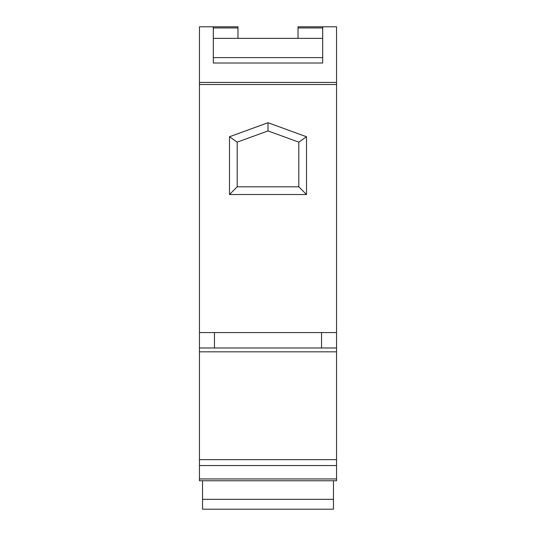 <?xml version="1.0" encoding="UTF-8"?>
<svg xmlns="http://www.w3.org/2000/svg" width="536" height="536" viewBox="0 0 536 536"><rect width="100%" height="100%" fill="white"/><g stroke="black" fill="none" stroke-linecap="round" stroke-linejoin="round"><path stroke-width="0.8" d="M213.315 63L213.315 26.8L199.452 26.8L199.452 480.752L336.548 480.752L336.548 26.8L322.685 26.8L322.685 63L213.315 63L322.685 63M213.315 26.8L237.964 26.8L237.964 38.351M306.512 194.514L306.512 136.747L268 122.731L229.488 136.747L229.488 194.514L306.512 194.514L298.807 186.809L298.807 142.141L268 130.925L237.193 142.141L237.193 186.809L298.807 186.809M199.452 347.978L336.548 347.978L199.452 347.978M298.036 38.351L298.036 26.8L322.685 26.8M268 122.731L268 130.925M306.512 136.747L298.807 142.141M229.488 136.747L237.193 142.141M229.488 194.514L237.193 186.809M333.466 480.752L333.466 509.2L202.534 509.2L202.534 480.752M214.467 332.575L214.467 347.978M321.533 332.575L321.533 347.978M322.685 57.607L213.315 57.607M213.315 38.351L322.685 38.351M199.452 478.95L336.548 478.95M199.452 465.556L336.548 465.556M199.452 459.66L336.548 459.66M213.315 27.952L237.964 27.952M199.452 82.423L336.548 82.423M199.452 84.521L336.548 84.521M199.452 332.575L336.548 332.575M199.452 351.83L336.548 351.83M298.036 27.952L322.685 27.952M333.466 499.331L202.534 499.331"/></g></svg>
